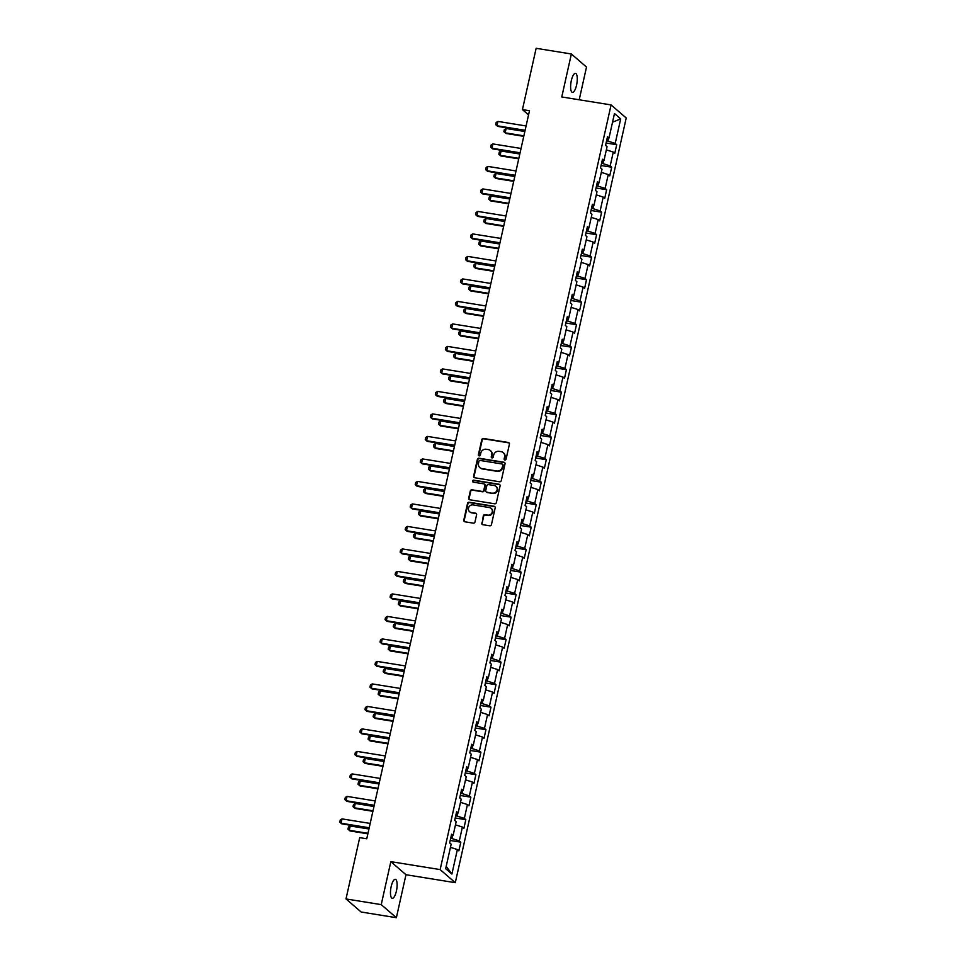 <?xml version="1.0" encoding="UTF-8"?>
<svg xmlns="http://www.w3.org/2000/svg" width="966" height="966" viewBox="0 0 966 966"><rect width="100%" height="100%" fill="white"/><g stroke="black" fill="none" stroke-linecap="round" stroke-linejoin="round"><path stroke-width="1.45" d="M504.88 460.009A1.026 0.966 -49.2 0 0 506.075 459.176L509.432 444.131A1.473 1.377 -49.2 0 0 508.37 442.488L483.471 438.479A1.473 1.377 -49.2 0 0 481.78 439.663L478.411 454.708A1.026 0.966 -49.2 0 0 479.16 455.855A1.026 0.966 -49.2 0 0 480.356 455.022L480.79 453.078A4.721 4.407 -49.2 0 1 486.224 449.262L488.301 449.588A4.721 4.407 -49.2 0 1 491.706 454.841L491.271 456.785A1.026 0.966 -49.2 0 0 492.02 457.932A1.026 0.966 -49.2 0 0 493.215 457.099L493.65 455.155A4.721 4.407 -49.2 0 1 499.084 451.339L501.161 451.665A4.721 4.407 -49.2 0 1 504.578 456.918L504.143 458.862A1.026 0.966 -49.2 0 0 504.88 460.009M396.41 891.063A9.612 2.995 99.2 0 0 395.323 879.314A9.612 2.995 99.2 0 0 391.182 886.547A9.612 2.995 99.2 0 0 392.268 898.295A9.612 2.995 99.2 0 0 396.41 891.063M576.557 85.141A9.612 2.995 99.2 0 0 575.47 73.38A9.612 2.995 99.2 0 0 571.329 80.613A9.612 2.995 99.2 0 0 572.415 92.374A9.612 2.995 99.2 0 0 576.557 85.141M481.696 523.041A1.473 1.377 -49.2 0 0 482.759 524.683L489.75 525.806A1.473 1.377 -49.2 0 0 491.452 524.61L495.184 507.911A1.473 1.377 -49.2 0 0 494.109 506.269L469.222 502.248A1.473 1.377 -49.2 0 0 467.52 503.443L463.789 520.155A1.473 1.377 -49.2 0 0 464.851 521.785L473.292 523.149A1.473 1.377 -49.2 0 0 474.994 521.954L476.588 514.806A1.473 1.377 -49.2 0 0 475.526 513.163L471.336 512.499A3.949 3.683 -49.2 0 1 468.824 507.15A3.949 3.683 -49.2 0 1 473.026 504.916L489.424 507.561A3.949 3.683 -49.2 0 1 491.923 512.91A3.949 3.683 -49.2 0 1 487.721 515.132L484.992 514.697A1.473 1.377 -49.2 0 0 483.29 515.892L482.106 523.391A1.473 1.377 -49.2 0 0 482.336 524.538M390.832 861.648L381.232 904.623L345.997 898.935L361.151 912.013L396.374 917.7L405.974 874.725L455.288 882.683L440.146 869.593L390.832 861.648L405.974 874.725M579.202 99.776L586.507 67.065L571.365 53.987L561.765 96.962L611.08 104.92L440.146 869.593M571.365 53.987L536.142 48.3L522.437 109.593L528.559 114.882M345.997 898.935L359.702 837.643L366.754 838.778L529.489 110.728L522.437 109.593M499.591 481.78A1.473 1.377 -49.2 0 0 501.294 480.585L505.025 463.885A1.473 1.377 -49.2 0 0 503.95 462.243L479.064 458.222A1.473 1.377 -49.2 0 0 477.361 459.418L473.63 476.117A1.473 1.377 -49.2 0 0 474.692 477.759L499.591 481.78M500.098 485.898L496.367 502.598A1.473 1.377 -49.2 0 1 494.664 503.793L469.778 499.772A1.473 1.377 -49.2 0 1 468.703 498.13L470.309 490.982A1.473 1.377 -49.2 0 1 472 489.798L482.106 491.428A1.473 1.377 -49.2 0 0 483.797 490.233L484.86 485.487A1.473 1.377 -49.2 0 0 483.797 483.845L473.28 482.155A1.026 0.966 -49.2 0 1 472.628 480.754A1.026 0.966 -49.2 0 1 473.726 480.174L499.036 484.256A1.473 1.377 -49.2 0 1 500.098 485.898M455.288 882.683L626.222 117.997L611.08 104.92M460.806 842.183L459.309 840.891L462.4 827.053L463.897 828.333L465.829 819.687L464.344 818.395L467.435 804.545L468.933 805.837L470.865 797.179L469.367 795.899L472.459 782.049L473.956 783.341L475.888 774.684L474.403 773.392L477.494 759.554L478.991 760.846L480.923 752.188L479.426 750.896L482.517 737.046L484.014 738.338L485.946 729.692L484.461 728.4L487.552 714.55L489.05 715.842L490.982 707.184L489.484 705.904L492.575 692.054L494.073 693.347L496.005 684.689L494.52 683.397L497.611 669.559L499.108 670.839L501.04 662.193L499.543 660.901L502.634 647.051L504.131 648.343L506.063 639.697L504.578 638.405L507.669 624.555L509.167 625.847L511.099 617.189L509.601 615.897L512.692 602.06L514.19 603.352L516.122 594.694L514.636 593.402L517.728 579.552L519.225 580.844L521.157 572.198L519.66 570.906L522.751 557.056L524.248 558.348L526.18 549.69L524.695 548.41L527.786 534.56L529.283 535.852L531.215 527.195L529.718 525.902L532.809 512.065L534.307 513.344L536.239 504.699L534.753 503.407L537.845 489.557L539.342 490.849L541.274 482.203L539.777 480.911L542.868 467.061L544.365 468.353L546.297 459.695L544.8 458.403L547.903 444.565L549.4 445.857L551.332 437.2L549.835 435.908L552.926 422.07L554.424 423.35L556.356 414.704L554.858 413.412L557.962 399.562L559.459 400.854L561.391 392.196L559.894 390.916L562.985 377.066L564.482 378.358L566.414 369.7L564.917 368.408L568.02 354.57L569.505 355.862L571.449 347.205L569.952 345.913L573.043 332.062L574.541 333.355L576.473 324.709L574.975 323.417L578.079 309.567L579.564 310.859L581.508 302.201L580.011 300.909L583.102 287.071L584.599 288.363L586.531 279.705L585.034 278.413L588.137 264.575L589.622 265.855L591.566 257.21L590.069 255.918L593.16 242.068L594.658 243.36L596.59 234.702L595.092 233.422L598.195 219.572L599.681 220.864L601.625 212.206L600.128 210.914L603.219 197.076L604.716 198.368L606.648 189.71L605.151 188.418L608.254 174.568L609.739 175.86L611.683 167.215L610.186 165.923L613.277 152.073L614.774 153.365L616.706 144.707L615.209 143.427L620.691 118.903L614.473 113.529L608.991 138.053L607.493 136.761L605.561 145.407L607.059 146.699L603.967 160.549L602.47 159.257L600.538 167.915L602.023 169.195L598.932 183.045L597.435 181.753L595.503 190.411L597 191.703L593.909 205.541L592.412 204.261L590.48 212.906L591.965 214.198L588.874 228.048L587.376 226.756L585.444 235.402L586.942 236.694L583.85 250.544L582.353 249.252L580.421 257.91L581.918 259.202L578.815 273.04L577.318 271.748L575.386 280.406L576.883 281.698L573.792 295.548L572.295 294.256L570.363 302.901L571.86 304.193L568.757 318.043L567.259 316.751L565.327 325.409L566.825 326.689L563.733 340.539L562.236 339.247L560.304 347.905L561.801 349.197L558.698 363.035L557.213 361.755L555.269 370.401L556.766 371.693L553.675 385.543L552.178 384.251L550.246 392.896L551.743 394.188L548.64 408.038L547.154 406.746L545.21 415.404L546.708 416.696L543.616 430.534L542.119 429.242L540.187 437.9L541.685 439.192L538.581 453.03L537.096 451.75L535.152 460.396L536.649 461.688L533.558 475.538L532.061 474.246L530.129 482.903L531.626 484.183L528.523 498.033L527.038 496.741L525.093 505.399L526.591 506.691L523.5 520.529L522.002 519.237L520.07 527.895L521.568 529.187L518.464 543.037L516.979 541.745L515.035 550.391L516.532 551.683L513.441 565.533L511.944 564.241L510.012 572.898L511.509 574.19L508.406 588.028L506.921 586.736L504.976 595.394L506.474 596.686L503.383 610.524L501.885 609.244L499.953 617.89L501.451 619.182L498.347 633.032L496.862 631.74L494.918 640.398L496.415 641.678L493.324 655.528L491.827 654.236L489.895 662.893L491.392 664.185L488.289 678.023L486.804 676.731L484.86 685.389L486.357 686.681L483.266 700.531L481.768 699.239L479.836 707.885L481.334 709.177L478.23 723.027L476.745 721.735L474.801 730.393L476.298 731.673L473.207 745.523L471.71 744.231L469.778 752.888L471.275 754.18L468.172 768.018L466.687 766.738L464.743 775.384L466.24 776.676L463.149 790.526L461.651 789.234L459.719 797.88L461.217 799.172L458.113 813.022L456.628 811.73L454.684 820.388L456.181 821.68L453.09 835.518L451.593 834.226L449.661 842.883L451.158 844.175L445.676 868.688L451.895 874.061L457.377 849.549L458.874 850.841L460.806 842.183L450.204 840.468M452.704 835.566L452.04 838.573L450.675 838.355M452.04 838.573L459.309 840.891M455.481 824.831L462.4 827.053M453.09 835.518L451.255 835.747M457.739 813.07L457.063 816.077L455.698 815.847M457.063 816.077L464.344 818.395M460.504 802.335L467.435 804.545M458.113 813.022L456.278 813.251M462.762 790.574L462.098 793.569L460.734 793.352M462.098 793.569L469.367 795.899M465.54 779.84L472.459 782.049M463.149 790.526L461.313 790.756M467.798 768.067L467.121 771.073L465.757 770.856M467.121 771.073L474.403 773.392M470.563 757.332L477.494 759.554M468.172 768.018L466.337 768.26M472.821 745.571L472.157 748.578L470.792 748.348M472.157 748.578L479.426 750.896M475.598 734.836L482.517 737.046M473.207 745.523L471.372 745.752M477.856 723.075L477.18 726.07L475.815 725.852M477.18 726.07L484.461 728.4M480.621 712.34L487.552 714.55M478.23 723.027L476.395 723.256M482.879 700.579L482.215 703.574L480.851 703.357M482.215 703.574L489.484 705.904M485.656 689.845L492.575 692.054M483.266 700.531L481.43 700.761M487.915 678.072L487.238 681.078L485.874 680.861M487.238 681.078L494.52 683.397M490.68 667.337L497.611 669.559M488.289 678.023L486.453 678.253M492.938 655.576L492.274 658.583L490.909 658.353M492.274 658.583L499.543 660.901M495.715 644.841L502.634 647.051M493.324 655.528L491.489 655.757M497.973 633.08L497.297 636.075L495.932 635.857M497.297 636.075L504.578 638.405M500.738 622.346L507.669 624.555M498.347 633.032L496.512 633.261M502.996 610.572L502.332 613.579L500.968 613.362M502.332 613.579L509.601 615.897M505.773 599.838L512.692 602.06M503.383 610.524L501.547 610.766M508.031 588.077L507.355 591.083L505.991 590.866M507.355 591.083L514.636 593.402M510.797 577.342L517.728 579.552M508.406 588.028L506.57 588.258M513.055 565.581L512.391 568.576L511.026 568.358M512.391 568.576L519.66 570.906M515.832 554.846L522.751 557.056M513.441 565.533L511.606 565.762M518.09 543.085L517.414 546.08L516.049 545.862M517.414 546.08L524.695 548.41M520.855 532.351L527.786 534.56M518.464 543.037L516.629 543.266M523.113 520.577L522.449 523.584L521.085 523.367M522.449 523.584L529.718 525.902M525.89 509.843L532.809 512.065M523.5 520.529L521.664 520.759M528.148 498.082L527.472 501.088L526.108 500.859M527.472 501.088L534.753 503.407M530.914 487.347L537.845 489.557M528.523 498.033L526.687 498.263M533.172 475.586L532.508 478.581L531.143 478.363M532.508 478.581L539.777 480.911M535.949 464.851L542.868 467.061M533.558 475.538L531.723 475.767M538.207 453.078L537.531 456.085L536.166 455.867M537.531 456.085L544.8 458.403M540.972 442.356L547.903 444.565M538.581 453.03L536.746 453.271M543.23 430.582L542.566 433.589L541.202 433.372M542.566 433.589L549.835 435.908M546.007 419.848L552.926 422.07M543.616 430.534L541.781 430.764M548.265 408.087L547.589 411.081L546.225 410.864M547.589 411.081L554.858 413.412M551.031 397.352L557.962 399.562M548.64 408.038L546.804 408.268M553.289 385.591L552.624 388.586L551.26 388.368M552.624 388.586L559.894 390.916M556.066 374.856L562.985 377.066M553.675 385.543L551.84 385.772M558.324 363.083L557.648 366.09L556.283 365.873M557.648 366.09L564.917 368.408M561.089 352.349L568.02 354.57M558.698 363.035L556.863 363.276M563.347 340.587L562.683 343.594L561.318 343.365M562.683 343.594L569.952 345.913M566.124 329.853L573.043 332.062M563.733 340.539L561.898 340.769M568.382 318.092L567.706 321.086L566.342 320.869M567.706 321.086L574.975 323.417M571.148 307.357L578.079 309.567M568.757 318.043L566.921 318.273M573.406 295.596L572.741 298.591L571.377 298.373M572.741 298.591L580.011 300.909M576.183 284.861L583.102 287.071M573.792 295.548L571.957 295.777M578.441 273.088L577.765 276.095L576.4 275.878M577.765 276.095L585.034 278.413M581.206 262.354L588.137 264.575M578.815 273.04L576.98 273.269M583.464 250.592L582.8 253.599L581.435 253.37M582.8 253.599L590.069 255.918M586.241 239.858L593.16 242.068M583.85 250.544L582.015 250.774M588.499 228.097L587.823 231.091L586.459 230.874M587.823 231.091L595.092 233.422M591.264 217.362L598.195 219.572M588.874 228.048L587.038 228.278M593.522 205.589L592.858 208.596L591.494 208.378M592.858 208.596L600.128 210.914M596.288 194.854L603.219 197.076M593.909 205.541L592.073 205.782M598.558 183.093L597.882 186.1L596.517 185.87M597.882 186.1L605.151 188.418M601.323 172.359L608.254 174.568M598.932 183.045L597.097 183.274M603.581 160.597L602.917 163.592L601.552 163.375M602.917 163.592L610.186 165.923M606.346 149.863L613.277 152.073M603.967 160.549L602.132 160.779M608.616 138.102L607.94 141.096L606.576 140.879M607.94 141.096L615.209 143.427M612.541 122.187L620.691 118.903M608.991 138.053L607.155 138.283M381.232 904.623L396.374 917.7M446.195 866.357L451.895 874.061M450.446 847.339L457.377 849.549M606.105 143.004L616.706 144.707M601.069 165.5L611.683 167.215M596.046 187.996L606.648 189.71M591.011 210.491L601.625 212.206M585.988 232.999L596.59 234.702M580.952 255.495L591.566 257.21M575.929 277.991L586.531 279.705M570.894 300.498L581.508 302.201M565.871 322.994L576.473 324.709M560.835 345.49L571.449 347.205M555.812 367.986L566.414 369.7M550.777 390.493L561.391 392.196M545.754 412.989L556.356 414.704M540.719 435.485L551.332 437.2M535.695 457.993L546.297 459.695M530.672 480.488L541.274 482.203M525.637 502.984L536.239 504.699M520.614 525.48L531.215 527.195M515.578 547.988L526.18 549.69M510.555 570.483L521.157 572.198M505.52 592.979L516.122 594.694M500.497 615.487L511.099 617.189M495.461 637.983L506.063 639.697M490.438 660.478L501.04 662.193M485.403 682.974L496.005 684.689M480.38 705.482L490.982 707.184M475.344 727.978L485.946 729.692M470.321 750.473L480.923 752.188M465.286 772.969L475.888 774.684M460.263 795.477L470.865 797.179M455.228 817.973L465.829 819.687M504.663 459.937A1.026 0.966 -49.2 0 1 504.542 459.212L504.989 457.268A4.721 4.407 -49.2 0 0 503.431 452.812M490.571 450.736A4.721 4.407 -49.2 0 1 492.117 455.191L491.682 457.135A1.026 0.966 -49.2 0 0 491.803 457.872M509.203 442.996A1.473 1.377 -49.2 0 0 508.78 442.851L483.881 438.83A1.473 1.377 -49.2 0 0 482.191 440.025L478.822 455.058A1.026 0.966 -49.2 0 0 478.943 455.795M504.783 462.738A1.473 1.377 -49.2 0 0 504.361 462.593L479.474 458.572A1.473 1.377 -49.2 0 0 477.772 459.768L474.04 476.48A1.473 1.377 -49.2 0 0 474.27 477.615M502.743 465.129A1.026 0.966 -49.2 0 0 501.994 463.982L480.138 460.456A1.026 0.966 -49.2 0 0 478.955 461.289L478.496 463.342A4.721 4.407 -49.2 0 0 481.901 468.582L496.838 470.997A4.721 4.407 -49.2 0 0 502.284 467.182L503.153 465.479A1.026 0.966 -49.2 0 0 502.622 464.392M480.042 467.798A4.721 4.407 -49.2 0 0 482.312 468.933L481.901 468.582M503.153 465.479L502.694 467.532A4.721 4.407 -49.2 0 1 497.249 471.348L482.312 468.933M484.63 484.352A1.473 1.377 -49.2 0 1 485.27 485.838L484.207 490.583A1.473 1.377 -49.2 0 1 482.505 491.779L472.41 490.148A1.473 1.377 -49.2 0 0 470.72 491.344L469.114 498.492A1.473 1.377 -49.2 0 0 469.355 499.627M499.869 484.751A1.473 1.377 -49.2 0 0 499.446 484.606L474.137 480.525A1.026 0.966 -49.2 0 0 473.062 482.094M492.575 493.107A3.949 3.683 -49.2 0 0 496.005 486.345A3.949 3.683 -49.2 0 0 494.266 485.536L488.494 484.606A1.473 1.377 -49.2 0 0 486.792 485.801L485.741 490.547A1.473 1.377 -49.2 0 0 486.804 492.177L492.986 493.469A3.949 3.683 -49.2 0 0 496.198 486.526M486.381 492.032A1.473 1.377 -49.2 0 0 487.214 492.539L486.804 492.177M492.986 493.469L487.214 492.539M491.344 508.551A3.949 3.683 -49.2 0 1 488.132 515.494L485.403 515.047A1.473 1.377 -49.2 0 0 483.7 516.242L482.106 523.391M469.814 511.859A3.949 3.683 -49.2 0 0 471.746 512.849L471.336 512.499M476.359 513.67A1.473 1.377 -49.2 0 0 475.936 513.526L471.746 512.849M494.942 506.764A1.473 1.377 -49.2 0 0 494.52 506.619L469.633 502.61A1.473 1.377 -49.2 0 0 467.93 503.793L464.199 520.505A1.473 1.377 -49.2 0 0 464.429 521.64M524.84 131.509L506.124 128.49L505.158 132.825L523.874 135.844M506.124 128.49L504.349 129.541L503.866 131.702L505.894 133.453L523.765 136.339M525.118 130.289L496.971 125.749L495.679 124.638L496.162 122.477L497.937 121.426L526.084 125.966M497.937 121.426L496.971 125.749L497.707 126.389L525.009 130.796M519.817 154.017L501.088 150.998L500.122 155.321L518.851 158.339M501.088 150.998L499.325 152.048L498.842 154.21L500.859 155.961L518.73 158.835M514.781 176.512L496.065 173.494L495.099 177.816L513.815 180.835M496.065 173.494L494.29 174.544L493.807 176.706L495.836 178.456L513.707 181.342M520.082 152.785L491.935 148.245L490.656 147.134L491.139 144.972L492.901 143.922L521.048 148.462M492.901 143.922L491.935 148.245L492.672 148.885L519.974 153.292M515.059 175.293L486.912 170.753L485.62 169.642L486.103 167.468L487.878 166.418L516.025 170.958M487.878 166.418L486.912 170.753L487.649 171.38L514.95 175.788M509.758 199.008L491.03 195.989L490.064 200.312L508.792 203.343M491.03 195.989L489.267 197.04L488.784 199.201L490.8 200.952L508.671 203.838M504.723 221.504L486.007 218.485L485.041 222.82L503.757 225.839M486.007 218.485L484.232 219.536L483.749 221.709L485.777 223.448L503.648 226.334M499.7 244.012L480.971 240.993L480.005 245.316L498.734 248.334M480.971 240.993L479.208 242.043L478.725 244.205L480.742 245.956L498.613 248.83M510.024 197.789L481.877 193.248L480.597 192.137L481.08 189.976L482.843 188.925L510.99 193.466M482.843 188.925L481.877 193.248L482.614 193.888L509.915 198.284M505.001 220.284L476.854 215.744L475.562 214.633L476.057 212.472L477.82 211.421L505.967 215.961M477.82 211.421L476.854 215.744L477.59 216.384L504.892 220.791M499.965 242.792L471.819 238.252L470.539 237.129L471.022 234.967L472.785 233.917L500.931 238.457M472.785 233.917L471.819 238.252L472.555 238.88L499.857 243.287M494.664 266.507L475.948 263.489L474.982 267.811L493.698 270.83M475.948 263.489L474.173 264.539L473.69 266.701L475.719 268.451L493.59 271.337M494.942 265.288L466.795 260.748L465.503 259.637L465.998 257.475L467.761 256.413L495.908 260.965M467.761 256.413L466.795 260.748L467.532 261.375L494.834 265.783M489.641 289.003L470.913 285.984L469.947 290.319L488.675 293.338M470.913 285.984L469.15 287.035L468.667 289.196L470.684 290.947L488.555 293.833M489.907 287.783L461.76 283.243L460.48 282.132L460.963 279.971L462.726 278.92L490.873 283.461M462.726 278.92L461.76 283.243L462.497 283.883L489.798 288.291M484.606 311.511L465.89 308.48L464.924 312.815L483.64 315.834M465.89 308.48L464.115 309.543L463.632 311.704L465.66 313.443L483.531 316.329M484.884 310.279L456.737 305.739L455.445 304.628L455.94 302.467L457.703 301.416L485.85 305.956M457.703 301.416L456.737 305.739L457.473 306.379L484.775 310.786M479.583 334.007L460.854 330.988L459.888 335.311L478.617 338.329M460.854 330.988L459.091 332.038L458.608 334.2L460.625 335.951L478.496 338.837M479.848 332.787L451.702 328.247L450.422 327.136L450.905 324.962L452.668 323.912L480.814 328.452M452.668 323.912L451.702 328.247L452.438 328.875L479.74 333.282M474.548 356.502L455.831 353.484L454.865 357.806L473.582 360.837M455.831 353.484L454.056 354.534L453.573 356.695L455.602 358.446L473.473 361.332M474.825 355.283L446.678 350.743L445.386 349.632L445.881 347.47L447.644 346.42L475.791 350.96M447.644 346.42L446.678 350.743L447.415 351.382L474.717 355.778M469.524 378.998L450.796 375.979L449.83 380.314L468.558 383.333M450.796 375.979L449.033 377.03L448.55 379.203L450.567 380.942L468.438 383.828M469.79 377.778L441.643 373.238L440.363 372.127L440.846 369.966L442.609 368.915L470.756 373.456M442.609 368.915L441.643 373.238L442.38 373.878L469.681 378.286M464.489 401.506L445.773 398.487L444.807 402.81L463.523 405.829M445.773 398.487L444.01 399.538L443.515 401.699L445.543 403.45L463.414 406.324M464.767 400.286L436.62 395.734L435.34 394.623L435.823 392.462L437.586 391.411L465.733 395.951M437.586 391.411L436.62 395.734L437.356 396.374L464.658 400.781M459.466 424.002L440.738 420.983L439.772 425.306L458.5 428.324M440.738 420.983L438.975 422.033L438.492 424.195L440.508 425.946L458.379 428.832M459.731 422.782L431.585 418.242L430.305 417.131L430.788 414.969L432.551 413.907L460.697 418.459M432.551 413.907L431.585 418.242L432.321 418.87L459.623 423.277M454.431 446.497L435.714 443.479L434.748 447.801L453.465 450.832M435.714 443.479L433.951 444.529L433.456 446.69L435.485 448.441L453.356 451.327M454.708 445.278L426.561 440.738L425.281 439.627L425.765 437.465L427.527 436.415L455.674 440.955M427.527 436.415L426.561 440.738L427.298 441.377L454.6 445.773M449.407 469.005L430.679 465.974L429.713 470.309L448.441 473.328M430.679 465.974L428.916 467.025L428.433 469.198L430.45 470.937L448.321 473.823M449.673 467.773L421.526 463.233L420.246 462.122L420.729 459.961L422.492 458.91L450.639 463.451M422.492 458.91L421.526 463.233L422.263 463.873L449.564 468.281M444.372 491.501L425.656 488.482L424.69 492.805L443.406 495.824M425.656 488.482L423.893 489.533L423.398 491.694L425.426 493.445L443.297 496.331M444.65 490.281L416.503 485.741L415.223 484.63L415.706 482.457L417.469 481.406L445.616 485.946M417.469 481.406L416.503 485.741L417.24 486.369L444.541 490.776M439.349 513.997L420.621 510.978L419.655 515.301L438.383 518.319M420.621 510.978L418.858 512.028L418.375 514.19L420.391 515.941L438.262 518.827M439.615 512.777L411.468 508.237L410.188 507.126L410.671 504.964L412.434 503.914L440.593 508.454M412.434 503.914L411.468 508.237L412.204 508.877L439.506 513.272M434.314 536.492L415.597 533.474L414.631 537.808L433.348 540.827M415.597 533.474L413.834 534.524L413.339 536.685L415.368 538.436L433.239 541.322M434.591 535.273L406.445 530.732L405.165 529.622L405.648 527.46L407.41 526.41L435.557 530.95M407.41 526.41L406.445 530.732L407.181 531.372L434.483 535.78M429.29 559L410.562 555.981L409.596 560.304L428.324 563.323M410.562 555.981L408.799 557.032L408.316 559.193L410.333 560.944L428.204 563.818M429.556 557.78L401.409 553.228L400.129 552.117L400.612 549.956L402.375 548.905L430.534 553.446M402.375 548.905L401.409 553.228L402.146 553.868L429.447 558.276M424.255 581.496L405.539 578.477L404.573 582.8L423.289 585.819M405.539 578.477L403.776 579.528L403.293 581.689L405.309 583.44L423.18 586.326M424.533 580.276L396.386 575.736L395.106 574.625L395.589 572.452L397.352 571.401L425.499 575.941M397.352 571.401L396.386 575.736L397.123 576.364L424.424 580.771M419.232 603.991L400.504 600.973L399.538 605.296L418.266 608.326M400.504 600.973L398.741 602.023L398.258 604.185L400.274 605.936L418.145 608.822M419.498 602.772L391.351 598.232L390.071 597.121L390.554 594.959L392.317 593.909L420.476 598.449M392.317 593.909L391.351 598.232L392.087 598.872L419.389 603.267M414.197 626.499L395.48 623.468L394.514 627.803L413.231 630.822M395.48 623.468L393.717 624.519L393.234 626.692L395.251 628.431L413.122 631.317M414.474 625.268L386.328 620.727L385.048 619.617L385.531 617.455L387.294 616.405L415.44 620.945M387.294 616.405L386.328 620.727L387.064 621.367L414.366 625.775M409.173 648.995L390.445 645.976L389.479 650.299L408.207 653.318M390.445 645.976L388.682 647.027L388.199 649.188L390.216 650.939L408.099 653.813M409.439 647.775L381.292 643.235L380.012 642.112L380.495 639.951L382.258 638.9L410.417 643.441M382.258 638.9L381.292 643.235L382.029 643.863L409.33 648.271M404.138 671.491L385.422 668.472L384.456 672.795L403.172 675.814M385.422 668.472L383.659 669.523L383.176 671.684L385.192 673.435L403.064 676.321M404.416 670.271L376.269 665.731L374.989 664.62L375.472 662.459L377.235 661.408L405.382 665.948M377.235 661.408L376.269 665.731L377.006 666.371L404.307 670.766M399.115 693.986L380.387 690.968L379.421 695.303L398.149 698.321M380.387 690.968L378.624 692.018L378.141 694.18L380.157 695.931L398.04 698.816M399.381 692.767L371.234 688.227L369.954 687.116L370.437 684.954L372.2 683.904L400.359 688.444M372.2 683.904L371.234 688.227L371.97 688.867L399.272 693.274M394.08 716.494L375.363 713.476L374.397 717.798L393.114 720.817M375.363 713.476L373.6 714.526L373.118 716.687L375.134 718.438L393.005 721.312M394.357 715.263L366.211 710.722L364.931 709.612L365.414 707.45L367.177 706.4L395.323 710.94M367.177 706.4L366.211 710.722L366.947 711.362L394.249 715.77M389.056 738.99L370.328 735.971L369.362 740.294L388.09 743.313M370.328 735.971L368.565 737.022L368.082 739.183L370.099 740.934L387.982 743.82M389.322 737.77L361.175 733.23L359.895 732.119L360.378 729.946L362.141 728.895L390.3 733.435M362.141 728.895L361.175 733.23L361.912 733.858L389.213 738.265M384.021 761.486L365.305 758.467L364.339 762.79L383.055 765.821M365.305 758.467L363.542 759.518L363.059 761.679L365.076 763.43L382.947 766.316M384.299 760.266L356.152 755.726L354.872 754.615L355.355 752.454L357.118 751.403L385.265 755.943M357.118 751.403L356.152 755.726L356.889 756.366L384.19 760.761M378.998 783.981L360.27 780.963L359.304 785.298L378.032 788.316M360.27 780.963L358.507 782.013L358.024 784.187L360.04 785.926L377.923 788.811M379.276 782.762L351.117 778.222L349.837 777.111L350.32 774.949L352.083 773.899L380.242 778.439M352.083 773.899L351.117 778.222L351.853 778.862L379.155 783.269M373.963 806.489L355.246 803.471L354.28 807.793L372.997 810.812M355.246 803.471L353.484 804.521L353.001 806.682L355.017 808.433L372.888 811.307M374.24 805.27L346.094 800.729L344.814 799.607L345.297 797.445L347.06 796.395L375.206 800.935M347.06 796.395L346.094 800.729L346.83 801.357L374.132 805.765M368.94 828.985L350.211 825.966L349.245 830.289L367.974 833.308M350.211 825.966L348.448 827.017L347.965 829.178L349.982 830.929L367.865 833.815M369.217 827.765L341.058 823.225L339.778 822.114L340.261 819.953L342.024 818.89L370.183 823.443M342.024 818.89L341.058 823.225L341.795 823.853L369.097 828.26"/></g></svg>
